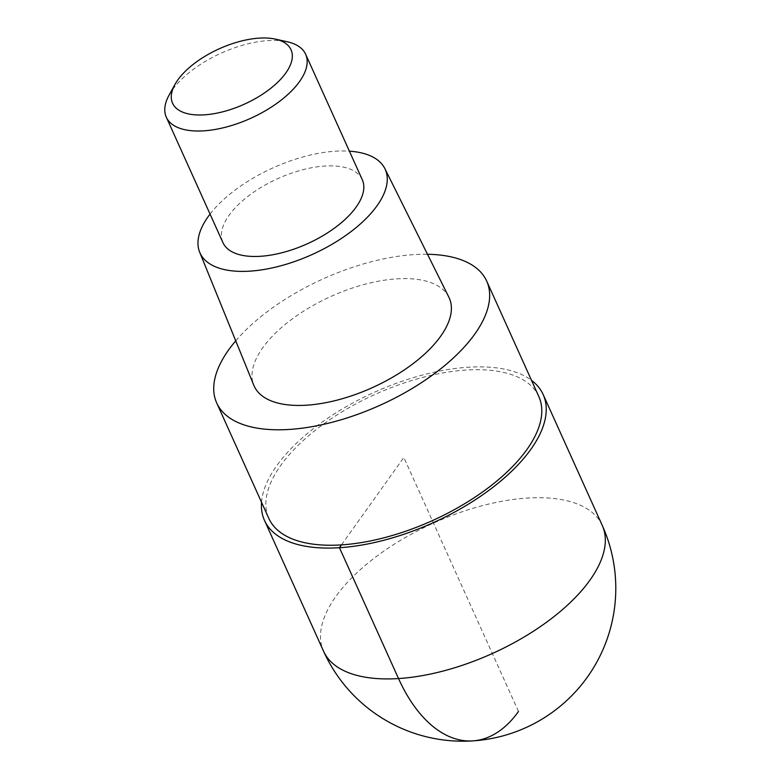<?xml version="1.0" encoding="UTF-8"?>
<svg xmlns="http://www.w3.org/2000/svg" width="780" height="780" viewBox="0 0 780 780"><rect width="100%" height="100%" fill="white"/><g stroke="black" fill="none" stroke-linecap="round" stroke-linejoin="round"><path stroke-width="0.58" stroke-dasharray="3.9 2.92" d="M261.534 502.252A152.89 71.545 155.7 0 1 276.783 465.65A152.89 71.545 155.7 0 1 404.547 380.425A152.89 71.545 155.7 0 1 531.511 380.348M235.736 340.85A148.112 69.303 155.7 0 1 427.498 254.27M538.814 396.523A148.112 69.303 -24.3 0 0 421.756 377.647A148.112 69.303 -24.3 0 0 280.751 465.397A148.112 69.303 -24.3 0 0 268.837 518.427M448.861 297.18A107.026 50.076 -24.3 0 0 363.782 284.573A107.026 50.076 -24.3 0 0 262.762 347.744A107.026 50.076 -24.3 0 0 253.802 385.252M210.054 214.091A101.605 47.541 155.7 0 1 349.401 151.174M362.29 179.722A76.45 35.773 -24.3 0 0 301.87 169.972A76.45 35.773 -24.3 0 0 229.096 215.261A76.45 35.773 -24.3 0 0 222.944 242.639M169.075 95.141A76.45 35.773 155.7 0 1 172.448 89.807A76.45 35.773 155.7 0 1 287.284 41.769M341.465 544.889L403.825 457.47L518.505 711.467M602.248 525.398A152.89 71.545 -24.3 0 0 481.416 505.918A152.89 71.545 -24.3 0 0 335.858 596.495A152.89 71.545 -24.3 0 0 323.554 651.232"/><path stroke-width="1.17" d="M531.511 380.348A152.89 71.545 155.7 0 1 543.173 394.553A152.89 71.545 155.7 0 1 530.868 449.299A152.89 71.545 155.7 0 1 385.31 539.877A152.89 71.545 155.7 0 1 264.478 520.387A152.89 71.545 155.7 0 1 261.534 502.252M427.498 254.27A148.112 69.303 155.7 0 1 486.681 281.073A148.112 69.303 155.7 0 1 474.767 334.103A148.112 69.303 155.7 0 1 333.762 421.844A148.112 69.303 155.7 0 1 216.703 402.968A148.112 69.303 155.7 0 1 228.618 349.937A148.112 69.303 155.7 0 1 235.736 340.85M216.703 402.968L268.837 518.427A148.112 69.303 -24.3 0 0 385.885 537.293A148.112 69.303 -24.3 0 0 526.9 449.553A148.112 69.303 -24.3 0 0 538.814 396.523L486.681 281.073M199.68 252.223L253.802 385.252A107.026 50.076 -24.3 0 0 337.857 399.935A107.026 50.076 -24.3 0 0 440.622 336.297A107.026 50.076 -24.3 0 0 448.861 297.18L384.862 168.607A101.605 47.541 155.7 0 1 377.052 205.745A101.605 47.541 155.7 0 1 279.484 266.156A101.605 47.541 155.7 0 1 199.68 252.223A101.605 47.541 155.7 0 1 208.182 216.606A101.605 47.541 155.7 0 1 210.054 214.091M349.401 151.174A101.605 47.541 155.7 0 1 384.862 168.607M166.296 117.175L222.944 242.639A76.45 35.773 -24.3 0 0 283.354 252.379A76.45 35.773 -24.3 0 0 356.138 207.09A76.45 35.773 -24.3 0 0 362.29 179.722L305.643 54.259A76.45 35.773 155.7 0 1 299.491 81.627A76.45 35.773 155.7 0 1 226.717 126.916A76.45 35.773 155.7 0 1 166.296 117.175A76.45 35.773 155.7 0 1 169.075 95.141L174.934 84.493A64.974 30.4 155.7 0 1 177.811 79.96A64.974 30.4 155.7 0 1 275.418 39.127A64.974 30.4 155.7 0 1 285.792 73.008A64.974 30.4 155.7 0 1 207.704 114.562A64.974 30.4 155.7 0 1 174.934 84.493M275.418 39.127L287.284 41.769A76.45 35.773 155.7 0 1 305.643 54.259M518.505 711.467A152.89 84.669 -93.7 0 1 398.531 678.561L339.456 547.716L341.465 544.889M264.478 520.387L323.554 651.232A152.89 71.545 -24.3 0 0 444.385 670.712A152.89 71.545 -24.3 0 0 589.943 580.144A152.89 71.545 -24.3 0 0 602.248 525.398L543.173 394.553M323.554 651.232A152.89 152.89 0 0 0 587.369 677.108A152.89 152.89 0 0 0 602.248 525.398"/></g></svg>
